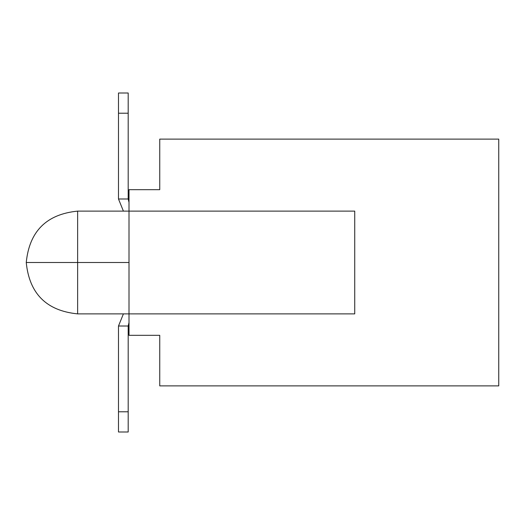 <?xml version="1.0" encoding="UTF-8"?>
<svg xmlns="http://www.w3.org/2000/svg" width="525" height="525" viewBox="0 0 525 525"><rect width="100%" height="100%" fill="white"/><g stroke="black" fill="none" stroke-linecap="round" stroke-linejoin="round"><path stroke-width="0.79" d="M159.744 189.683L159.744 139.118L498.75 139.118L498.75 385.882L159.744 385.882L159.744 335.317L129.006 335.317L159.744 335.317L159.744 385.882L498.75 385.882L498.75 139.118L159.744 139.118L159.744 189.683L129.006 189.683L159.744 189.683M129.006 189.683L129.006 211.122L354.736 211.122L354.736 313.878L129.006 313.878L129.006 335.317L129.006 313.878L354.736 313.878L354.736 211.122L129.006 211.122L129.006 313.878L129.006 189.683M129.006 262.5L77.628 262.5L77.628 313.878L77.628 262.5L129.006 262.5M77.628 211.122L77.628 262.5L77.628 211.122C46.462 214.213 29.341 231.341 26.25 262.5L77.628 262.5L26.25 262.5C29.341 293.659 46.462 310.787 77.628 313.878C46.462 310.787 29.341 293.659 26.25 262.5C29.341 231.341 46.462 214.213 77.628 211.122L129.006 211.122M129.006 202.42L128.192 198.988L118.486 198.988L123.414 211.122L118.486 198.988L128.192 198.988L129.006 202.42M123.414 313.878L118.486 326.012L128.192 326.012L129.006 322.58L128.192 326.012L118.486 326.012L123.414 313.878M128.192 198.988L128.192 113.223L118.486 113.223L118.486 198.988L118.486 113.223L128.192 113.223L128.192 198.988M118.486 326.012L118.486 411.777L128.192 411.777L128.192 326.012L128.192 411.777L118.486 411.777L118.486 326.012M128.192 92.997L128.192 113.223L128.192 92.997L118.486 92.997L118.486 113.223L118.486 92.997L128.192 92.997M118.486 432.003L118.486 411.777L118.486 432.003L128.192 432.003L128.192 411.777L128.192 432.003L118.486 432.003M129.006 313.878L77.628 313.878"/></g></svg>
